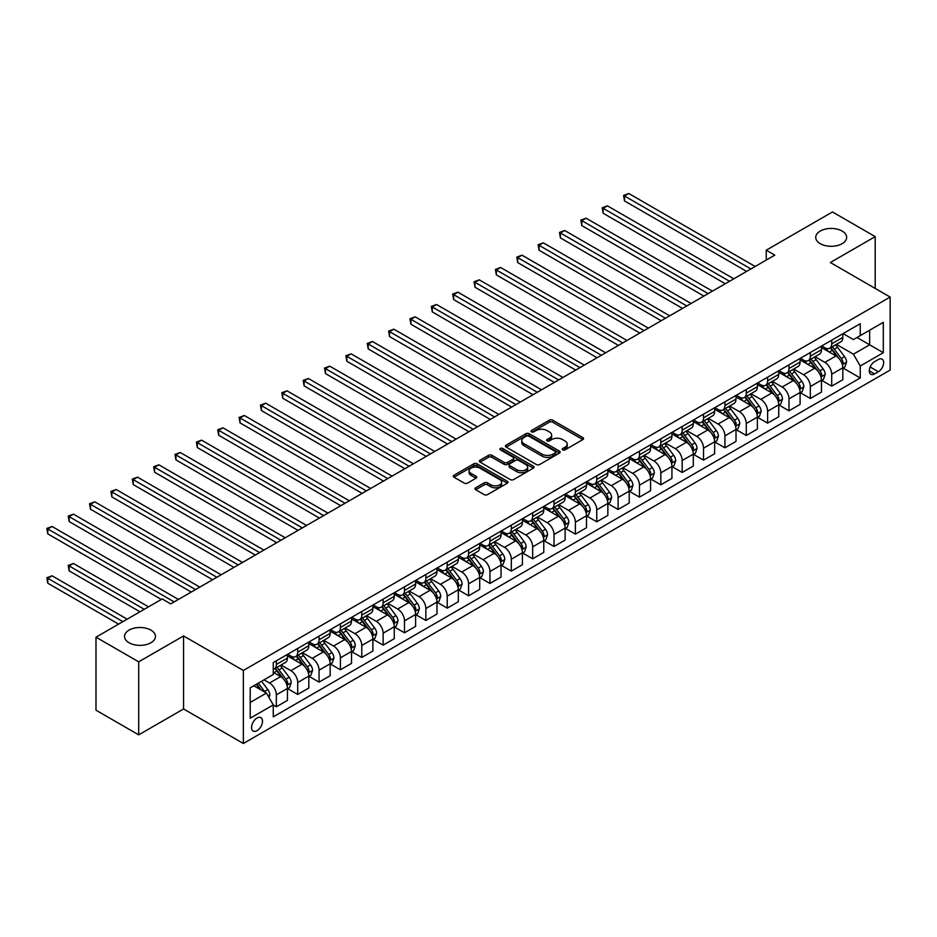 <?xml version="1.0" encoding="UTF-8"?>
<svg xmlns="http://www.w3.org/2000/svg" width="937" height="937" viewBox="0 0 937 937"><rect width="100%" height="100%" fill="white"/><g stroke="black" fill="none" stroke-linecap="round" stroke-linejoin="round"><path stroke-width="1.41" d="M562.704 449.854A1.663 0.96 0 0 0 565.046 449.854L582.873 439.57A2.378 1.37 0 0 0 583.564 438.598A2.378 1.37 0 0 0 582.873 437.626L552.678 420.198A2.378 1.37 0 0 0 549.328 420.198L531.502 430.493A1.663 0.96 0 0 0 531.021 431.172A1.663 0.96 0 0 0 531.502 431.84A1.663 0.96 0 0 0 533.856 431.84L536.163 430.516A7.59 4.38 0 0 1 546.892 430.516L549.41 431.969A7.59 4.38 0 0 1 551.635 435.061A7.59 4.38 0 0 1 549.41 438.165L547.103 439.5A1.663 0.96 0 0 0 546.622 440.167A1.663 0.96 0 0 0 547.103 440.847A1.663 0.96 0 0 0 549.457 440.847L551.764 439.523A7.59 4.38 0 0 1 562.493 439.523L565.011 440.976A7.59 4.38 0 0 1 567.236 444.068A7.59 4.38 0 0 1 565.011 447.172L562.704 448.507A1.663 0.96 0 0 0 562.212 449.174A1.663 0.96 0 0 0 562.704 449.854L562.704 448.507M150.916 630.121A15.472 8.925 0 0 0 134.061 628.188A15.472 8.925 0 0 0 124.516 636.434A15.472 8.925 0 0 0 129.048 642.759A15.472 8.925 0 0 0 145.903 644.691A15.472 8.925 0 0 0 155.448 636.434A15.472 8.925 0 0 0 150.916 630.121M842.129 231.052A15.472 8.925 0 0 0 825.274 229.12A15.472 8.925 0 0 0 815.729 237.366A15.472 8.925 0 0 0 820.262 243.679A15.472 8.925 0 0 0 837.116 245.623A15.472 8.925 0 0 0 846.661 237.366A15.472 8.925 0 0 0 842.129 231.052M257.031 730.661A7.73 4.462 120 0 0 262.091 723.844A7.73 4.462 120 0 0 260.896 717.648A7.73 4.462 120 0 0 257.031 718.035A7.73 4.462 120 0 0 251.983 724.84A7.73 4.462 120 0 0 253.166 731.036A7.73 4.462 120 0 0 257.031 730.661M475.691 487.79A2.378 1.37 0 0 0 475 488.763A2.378 1.37 0 0 0 475.691 489.735L484.16 494.619A2.378 1.37 0 0 0 487.521 494.619L507.315 483.199A2.378 1.37 0 0 0 508.006 482.227A2.378 1.37 0 0 0 507.315 481.255L477.12 463.827A2.378 1.37 0 0 0 473.759 463.827L453.976 475.258A2.378 1.37 0 0 0 453.274 476.219A2.378 1.37 0 0 0 453.976 477.191L464.202 483.094A2.378 1.37 0 0 0 467.563 483.094L476.031 478.21A2.378 1.37 0 0 0 476.722 477.238A2.378 1.37 0 0 0 476.031 476.265L470.96 473.337A6.348 3.666 0 0 1 469.097 470.749A6.348 3.666 0 0 1 473.009 467.364A6.348 3.666 0 0 1 479.931 468.16L499.808 479.639A6.348 3.666 0 0 1 501.658 482.227A6.348 3.666 0 0 1 497.746 485.612A6.348 3.666 0 0 1 490.836 484.816L487.521 482.906A2.378 1.37 0 0 0 484.16 482.906L475.691 487.79L475.691 489.735L484.16 484.874L484.16 482.906M183.558 635.942L138.699 661.838L95.984 637.183L95.984 710.187L138.699 734.854L183.558 708.958L243.362 743.486L243.362 670.47L183.558 635.942L183.558 708.958M875.193 288.42L875.193 236.628L830.346 262.524L890.15 297.052L243.362 670.47M875.193 236.628L832.478 211.961L766.255 250.191L766.255 260.064M95.984 637.183L162.195 598.954L170.745 603.885L774.805 255.133L766.255 250.191M536.327 464.506A2.378 1.37 0 0 0 539.677 464.506L559.471 453.075A2.378 1.37 0 0 0 560.174 452.114A2.378 1.37 0 0 0 559.471 451.142L529.288 433.714A2.378 1.37 0 0 0 525.926 433.714L506.132 445.134A2.378 1.37 0 0 0 505.441 446.106A2.378 1.37 0 0 0 506.132 447.078L536.327 464.506M501.014 450.217A1.663 0.96 0 0 1 502.7 450.451L533.364 468.149L513.605 479.568A2.378 1.37 0 0 1 510.243 479.568L480.049 462.128L480.049 460.196A2.378 1.37 0 0 0 479.357 461.168A2.378 1.37 0 0 0 480.049 462.128M480.049 460.196L488.528 455.3A2.378 1.37 0 0 1 491.878 455.3L504.118 462.374A2.378 1.37 0 0 0 507.479 462.374L513.101 459.13A2.378 1.37 0 0 0 513.792 458.158A2.378 1.37 0 0 0 513.101 457.197L500.346 449.83A1.663 0.96 0 0 1 499.866 449.151A1.663 0.96 0 0 1 500.885 448.273A1.663 0.96 0 0 1 502.7 448.472L533.387 466.204A2.378 1.37 0 0 1 534.09 467.165A2.378 1.37 0 0 1 533.387 468.137L533.387 466.204M878.356 359.503L874.596 361.682A7.496 4.322 120 0 0 869.7 368.276A7.496 4.322 120 0 0 870.86 374.285A7.496 4.322 120 0 0 874.596 373.91L878.356 371.743A7.496 4.322 120 0 0 883.251 365.137A7.496 4.322 120 0 0 882.104 359.14A7.496 4.322 120 0 0 878.356 359.503M243.362 743.486L890.15 370.068L890.15 297.052M843.077 333.607L853.408 339.581L860.248 335.633L860.248 323.698L273.264 662.588L273.264 674.523L250.202 687.84L250.202 718.222L273.264 704.905L273.264 716.84L860.248 377.962L860.248 366.016L853.408 354.186L836.425 344.371M860.248 335.633L883.31 322.316L883.31 352.699L860.248 366.016M138.699 661.838L138.699 734.854M857.004 337.507L869.641 344.804L869.641 330.211L883.31 322.316M853.408 354.186L869.641 344.804L883.31 352.699M250.202 702.445L266.436 693.064L253.786 685.767M273.264 705.011L276.345 706.779L276.345 694.844A9.663 5.575 -120 0 0 269.505 683.003L264.035 679.852M276.345 706.779L287.448 700.372L287.448 688.437A9.663 5.575 -120 0 0 280.62 676.596L273.264 672.356M287.706 688.683L297.708 694.446L297.708 682.511A9.663 5.575 -120 0 0 290.868 670.669L281.053 665.012M297.708 694.446L308.812 688.039L308.812 676.104A9.663 5.575 -120 0 0 301.972 664.263L287.448 655.877M309.069 676.35L319.06 682.124L319.06 670.178A9.663 5.575 -120 0 0 312.232 658.336L302.417 652.679M319.06 682.124L330.175 675.706L330.175 663.771A9.663 5.575 -120 0 0 323.335 651.929L308.812 643.543M330.433 664.017L340.424 669.791L340.424 657.844A9.663 5.575 -120 0 0 333.584 646.015L323.78 640.346M340.424 669.791L351.527 663.373L351.527 651.438A9.663 5.575 -120 0 0 344.699 639.596L330.175 631.21M351.785 651.683L361.787 657.458L361.787 645.511A9.663 5.575 -120 0 0 354.947 633.681L345.132 628.013M361.787 657.458L372.891 651.039L372.891 639.104A9.663 5.575 -120 0 0 366.051 627.263L351.527 618.877M373.149 639.35L383.139 645.124L383.139 633.189A9.663 5.575 -120 0 0 376.311 621.348L366.496 615.679M383.139 645.124L394.254 638.706L394.254 626.771A9.663 5.575 -120 0 0 387.414 614.93L372.891 606.544M394.512 627.017L404.503 632.791L404.503 620.856A9.663 5.575 -120 0 0 397.675 609.015L387.859 603.346M404.503 632.791L415.606 626.373L415.606 614.438A9.663 5.575 -120 0 0 408.778 602.596L394.254 594.21M415.864 614.684L425.866 620.458L425.866 608.523A9.663 5.575 -120 0 0 419.026 596.682L409.211 591.013M425.866 620.458L436.97 614.04L436.97 602.104A9.663 5.575 -120 0 0 430.142 590.263L415.606 581.877M437.228 602.35L447.23 608.125L447.23 596.19A9.663 5.575 -120 0 0 440.39 584.348L430.575 578.679M447.23 608.125L458.334 601.718L458.334 589.771A9.663 5.575 -120 0 0 451.493 577.942L436.97 569.555M458.591 590.017L468.582 595.791L468.582 583.856A9.663 5.575 -120 0 0 461.754 572.015L451.939 566.346M468.582 595.791L479.697 589.385L479.697 577.438A9.663 5.575 -120 0 0 472.857 565.608L458.334 557.222M479.955 577.684L489.946 583.458L489.946 571.523A9.663 5.575 -120 0 0 483.105 559.682L473.29 554.013M489.946 583.458L501.049 577.051L501.049 565.105A9.663 5.575 -120 0 0 494.221 553.275L479.697 544.889M501.307 565.362L511.309 571.125L511.309 559.19A9.663 5.575 -120 0 0 504.469 547.349L494.654 541.691M511.309 571.125L522.413 564.718L522.413 552.783A9.663 5.575 -120 0 0 515.573 540.942L501.049 532.556M522.67 553.029L532.661 558.792L532.661 546.857A9.663 5.575 -120 0 0 525.833 535.015L516.018 529.358M532.661 558.792L543.776 552.385L543.776 540.45A9.663 5.575 -120 0 0 536.936 528.609L522.413 520.222M544.034 540.696L554.025 546.47L554.025 534.523A9.663 5.575 -120 0 0 547.196 522.682L537.381 517.025M554.025 546.47L565.128 540.052L565.128 528.117A9.663 5.575 -120 0 0 558.3 516.275L543.776 507.889M565.386 528.363L575.388 534.137L575.388 522.19A9.663 5.575 -120 0 0 568.548 510.36L558.733 504.692M575.388 534.137L586.492 527.718L586.492 515.783A9.663 5.575 -120 0 0 579.663 503.942L565.128 495.556M586.749 516.029L596.752 521.804L596.752 509.857A9.663 5.575 -120 0 0 589.912 498.027L580.097 492.358M596.752 521.804L607.855 515.385L607.855 503.45A9.663 5.575 -120 0 0 601.015 491.609L586.492 483.223M608.113 503.696L618.104 509.47L618.104 497.535A9.663 5.575 -120 0 0 611.275 485.694L601.46 480.025M618.104 509.47L629.219 503.052L629.219 491.117A9.663 5.575 -120 0 0 622.379 479.275L607.855 470.889M629.465 491.363L639.467 497.137L639.467 485.202A9.663 5.575 -120 0 0 632.627 473.361L622.812 467.692M639.467 497.137L650.571 490.719L650.571 478.784A9.663 5.575 -120 0 0 643.742 466.942L629.219 458.556M650.828 479.03L660.831 484.804L660.831 472.869A9.663 5.575 -120 0 0 653.991 461.027L644.176 455.359M660.831 484.804L671.934 478.385L671.934 466.45A9.663 5.575 -120 0 0 665.094 454.609L650.571 446.223M672.192 466.696L682.183 472.471L682.183 460.535A9.663 5.575 -120 0 0 675.354 448.694L665.539 443.025M682.183 472.471L693.298 466.064L693.298 454.117A9.663 5.575 -120 0 0 686.458 442.287L671.934 433.901M693.556 454.363L703.546 460.137L703.546 448.202A9.663 5.575 -120 0 0 696.706 436.361L686.903 430.692M703.546 460.137L714.65 453.731L714.65 441.784A9.663 5.575 -120 0 0 707.822 429.954L693.298 421.568M714.908 442.03L724.91 447.804L724.91 435.869A9.663 5.575 -120 0 0 718.07 424.028L708.255 418.359M724.91 447.804L736.013 441.397L736.013 429.462A9.663 5.575 -120 0 0 729.185 417.621L714.65 409.235M736.271 429.708L746.274 435.471L746.274 423.536A9.663 5.575 -120 0 0 739.434 411.694L729.618 406.037M746.274 435.471L757.377 429.064L757.377 417.129A9.663 5.575 -120 0 0 750.537 405.288L736.013 396.901M757.635 417.375L767.626 423.137L767.626 411.202A9.663 5.575 -120 0 0 760.797 399.361L750.982 393.704M767.626 423.137L778.741 416.731L778.741 404.796A9.663 5.575 -120 0 0 771.901 392.954L757.377 384.568M778.987 405.042L788.989 410.816L788.989 398.869A9.663 5.575 -120 0 0 782.149 387.028L772.334 381.371M788.989 410.816L800.093 404.397L800.093 392.462A9.663 5.575 -120 0 0 793.264 380.621L778.741 372.235M800.35 392.708L810.353 398.483L810.353 386.536A9.663 5.575 -120 0 0 803.513 374.706L793.698 369.037M810.353 398.483L821.456 392.064L821.456 380.129A9.663 5.575 -120 0 0 814.616 368.288L800.093 359.902M821.714 380.375L831.705 386.149L831.705 374.203A9.663 5.575 -120 0 0 824.876 362.373L815.061 356.704M831.705 386.149L842.82 379.731L842.82 367.796A9.663 5.575 -120 0 0 835.98 355.955L821.456 347.568M821.714 345.94L824.876 347.768A9.663 5.575 -120 0 0 829.702 348.248A9.663 5.575 -120 0 0 831.705 343.82L831.705 340.166M800.35 358.274L803.513 360.101A9.663 5.575 -120 0 0 808.35 360.581A9.663 5.575 -120 0 0 810.353 356.154L810.353 352.499M778.987 370.607L782.149 372.434A9.663 5.575 -120 0 0 786.986 372.914A9.663 5.575 -120 0 0 788.989 368.487L788.989 364.833M757.635 382.94L760.797 384.767A9.663 5.575 -120 0 0 765.623 385.248A9.663 5.575 -120 0 0 767.626 380.82L767.626 377.166M736.271 395.273L739.434 397.101A9.663 5.575 -120 0 0 744.271 397.581A9.663 5.575 -120 0 0 746.274 393.153L746.274 389.499M714.908 407.607L718.07 409.434A9.663 5.575 -120 0 0 722.907 409.902A9.663 5.575 -120 0 0 724.91 405.487L724.91 401.832M693.556 419.94L696.706 421.755A9.663 5.575 -120 0 0 701.544 422.236A9.663 5.575 -120 0 0 703.546 417.82L703.546 414.166M672.192 432.273L675.354 434.089A9.663 5.575 -120 0 0 680.18 434.569A9.663 5.575 -120 0 0 682.183 430.142L682.183 426.499M650.828 444.595L653.991 446.422A9.663 5.575 -120 0 0 658.828 446.902A9.663 5.575 -120 0 0 660.831 442.475L660.831 438.832M629.465 456.928L632.627 458.755A9.663 5.575 -120 0 0 637.465 459.235A9.663 5.575 -120 0 0 639.467 454.808L639.467 451.165M608.113 469.261L611.275 471.088A9.663 5.575 -120 0 0 616.101 471.569A9.663 5.575 -120 0 0 618.104 467.141L618.104 463.487M586.749 481.595L589.912 483.422A9.663 5.575 -120 0 0 594.749 483.902A9.663 5.575 -120 0 0 596.752 479.475L596.752 475.82M565.386 493.928L568.548 495.755A9.663 5.575 -120 0 0 573.385 496.235A9.663 5.575 -120 0 0 575.388 491.808L575.388 488.154M544.034 506.261L547.196 508.088A9.663 5.575 -120 0 0 552.022 508.568A9.663 5.575 -120 0 0 554.025 504.141L554.025 500.487M522.67 518.594L525.833 520.422A9.663 5.575 -120 0 0 530.658 520.902A9.663 5.575 -120 0 0 532.661 516.474L532.661 512.82M501.307 530.928L504.469 532.755A9.663 5.575 -120 0 0 509.306 533.235A9.663 5.575 -120 0 0 511.309 528.808L511.309 525.153M479.943 543.261L483.105 545.088A9.663 5.575 -120 0 0 487.943 545.557A9.663 5.575 -120 0 0 489.946 541.141L489.946 537.487M458.591 555.594L461.754 557.41A9.663 5.575 -120 0 0 466.579 557.89A9.663 5.575 -120 0 0 468.582 553.474L468.582 549.82M437.228 567.927L440.39 569.743A9.663 5.575 -120 0 0 445.227 570.223A9.663 5.575 -120 0 0 447.23 565.796L447.23 562.153M415.864 580.249L419.026 582.076A9.663 5.575 -120 0 0 423.864 582.556A9.663 5.575 -120 0 0 425.866 578.129L425.866 574.486M394.512 592.582L397.675 594.409A9.663 5.575 -120 0 0 402.5 594.89A9.663 5.575 -120 0 0 404.503 590.462L404.503 586.82M373.149 604.915L376.311 606.743A9.663 5.575 -120 0 0 381.148 607.223A9.663 5.575 -120 0 0 383.139 602.796L383.139 599.141M351.785 617.249L354.947 619.076A9.663 5.575 -120 0 0 359.785 619.556A9.663 5.575 -120 0 0 361.787 615.129L361.787 611.474M330.433 629.582L333.584 631.409A9.663 5.575 -120 0 0 338.421 631.889A9.663 5.575 -120 0 0 340.424 627.462L340.424 623.808M309.069 641.915L312.232 643.742A9.663 5.575 -120 0 0 317.057 644.223A9.663 5.575 -120 0 0 319.06 639.795L319.06 636.141M287.706 654.249L290.868 656.076A9.663 5.575 -120 0 0 295.705 656.556A9.663 5.575 -120 0 0 297.708 652.129L297.708 648.474M843.077 368.042L860.248 377.962M829.702 348.248L840.817 341.829A9.663 5.575 -120 0 0 842.82 337.414L842.82 333.759M808.35 360.581L819.453 354.163A9.663 5.575 -120 0 0 821.456 349.735L821.456 346.093M786.986 372.914L798.09 366.496A9.663 5.575 -120 0 0 800.093 362.069L800.093 358.426M765.623 385.248L776.738 378.829A9.663 5.575 -120 0 0 778.741 374.402L778.741 370.759M744.271 397.581L755.374 391.162A9.663 5.575 -120 0 0 757.377 386.735L757.377 383.092M722.907 409.902L734.011 403.496A9.663 5.575 -120 0 0 736.013 399.068L736.013 395.414M701.544 422.236L712.647 415.829A9.663 5.575 -120 0 0 714.65 411.402L714.65 407.747M680.18 434.569L691.295 428.162A9.663 5.575 -120 0 0 693.298 423.735L693.298 420.081M658.828 446.902L669.932 440.495A9.663 5.575 -120 0 0 671.934 436.068L671.934 432.414M637.465 459.235L648.568 452.829A9.663 5.575 -120 0 0 650.571 448.401L650.571 444.747M616.101 471.569L627.216 465.15A9.663 5.575 -120 0 0 629.219 460.735L629.219 457.08M594.749 483.902L605.852 477.483A9.663 5.575 -120 0 0 607.855 473.068L607.855 469.414M573.385 496.235L584.489 489.817A9.663 5.575 -120 0 0 586.492 485.389L586.492 481.747M552.022 508.568L563.137 502.15A9.663 5.575 -120 0 0 565.128 497.723L565.128 494.08M530.658 520.902L541.773 514.483A9.663 5.575 -120 0 0 543.776 510.056L543.776 506.413M509.306 533.235L520.41 526.817A9.663 5.575 -120 0 0 522.413 522.389L522.413 518.747M487.943 545.557L499.046 539.15A9.663 5.575 -120 0 0 501.049 534.722L501.049 531.068M466.579 557.89L477.694 551.483A9.663 5.575 -120 0 0 479.697 547.056L479.697 543.401M445.227 570.223L456.331 563.816A9.663 5.575 -120 0 0 458.334 559.389L458.334 555.735M423.864 582.556L434.967 576.15A9.663 5.575 -120 0 0 436.97 571.722L436.97 568.068M402.5 594.89L413.615 588.483A9.663 5.575 -120 0 0 415.606 584.056L415.606 580.401M381.148 607.223L392.252 600.804A9.663 5.575 -120 0 0 394.254 596.389L394.254 592.734M359.785 619.556L370.888 613.138A9.663 5.575 -120 0 0 372.891 608.722L372.891 605.068M338.421 631.889L349.524 625.471A9.663 5.575 -120 0 0 351.527 621.044L351.527 617.401M317.057 644.223L328.173 637.804A9.663 5.575 -120 0 0 330.175 633.377L330.175 629.734M295.705 656.556L306.809 650.137A9.663 5.575 -120 0 0 308.812 645.71L308.812 642.068M273.264 669.276A9.663 5.575 -120 0 0 274.342 668.889L285.445 662.471A9.663 5.575 -120 0 0 287.448 658.043L287.448 654.401M274.342 668.889A9.663 5.575 -120 0 0 276.345 664.462L276.345 660.808M266.436 693.064L273.264 704.905M563.371 450.088L565.011 449.139A7.59 4.38 0 0 0 567.236 446.047L567.236 444.068M551.635 435.061L551.635 437.04A7.59 4.38 0 0 1 549.41 440.132L547.77 441.081M582.837 439.582L552.678 422.177A2.378 1.37 0 0 0 549.328 422.177L532.169 432.074M559.471 451.142L559.471 453.075L529.288 435.682A2.378 1.37 0 0 0 525.926 435.682L506.167 447.09L506.132 445.134M555.278 452.782A1.663 0.96 0 0 0 555.77 452.114A1.663 0.96 0 0 0 555.278 451.435L528.784 436.127A1.663 0.96 0 0 0 526.43 436.127L523.994 437.532A7.59 4.38 0 0 0 521.78 440.636A7.59 4.38 0 0 0 523.994 443.728L542.113 454.187A7.59 4.38 0 0 0 552.853 454.187L555.278 452.782L555.278 454.761A1.663 0.96 0 0 0 555.77 454.082L555.77 452.114M521.78 440.636L521.78 442.604A7.59 4.38 0 0 0 523.994 445.707L523.994 443.728M555.278 454.761L552.853 456.167A7.59 4.38 0 0 1 542.113 456.167L523.994 445.707M480.084 462.152L488.528 457.279L488.528 455.3M513.792 458.158L513.792 460.137A2.378 1.37 0 0 1 513.101 461.098L507.479 464.342A2.378 1.37 0 0 1 504.118 464.342L491.878 457.279A2.378 1.37 0 0 0 488.528 457.279M516.826 469.706A6.348 3.666 0 0 0 523.748 470.503A6.348 3.666 0 0 0 527.66 467.118A6.348 3.666 0 0 0 525.798 464.529L518.805 460.489A2.378 1.37 0 0 0 515.444 460.489L509.822 463.733A2.378 1.37 0 0 0 509.131 464.693A2.378 1.37 0 0 0 509.822 465.666L516.826 469.706L516.826 471.686A6.348 3.666 0 0 0 523.748 472.482A6.348 3.666 0 0 0 527.66 469.097L527.66 467.118M509.131 464.693L509.131 466.673A2.378 1.37 0 0 0 509.822 467.645L509.822 465.666M516.826 471.686L509.822 467.645M501.658 482.227L501.658 484.195A6.348 3.666 0 0 1 497.746 487.58A6.348 3.666 0 0 1 490.836 486.795L487.521 484.874A2.378 1.37 0 0 0 484.16 484.874M469.097 470.749L469.097 472.728A6.348 3.666 0 0 0 470.96 475.317L470.96 473.337M475.996 478.221L470.96 475.317M507.28 483.211L477.12 465.794A2.378 1.37 0 0 0 473.759 465.794L454 477.202M842.82 368.194L844.869 367.011L846.579 362.069A6.407 3.701 -120 0 0 844.53 356.622L837.549 347.299A18.482 10.67 -120 0 0 835.535 344.886M828.589 351.691A18.482 10.67 -120 0 0 824.806 347.732M842.234 364.27L843.113 362.35A6.407 3.701 -120 0 0 841.285 358.496L834.305 349.173A18.482 10.67 -120 0 0 832.29 346.76M830.569 347.756A15.343 8.855 60 0 1 833.087 350.614L838.99 358.508M624.51 250.249L703.886 296.069L581.795 225.583L581.795 220.652L586.07 218.18L712.436 291.138M830.229 347.943A18.482 10.67 60 0 1 832.255 350.356L836.893 356.552M750.877 268.942L624.51 195.985L628.786 193.514L755.152 266.471M746.613 271.402L624.51 200.916L624.51 195.985L623.573 195.435L628.786 193.514M624.51 200.916L623.573 195.435M821.456 380.527L823.506 379.333L825.216 374.402A6.407 3.701 -120 0 0 823.166 368.955L816.186 359.632A18.482 10.67 -120 0 0 814.171 357.22M807.226 364.024A18.482 10.67 -120 0 0 803.442 360.054M820.871 376.604L821.761 374.683A6.407 3.701 -120 0 0 819.922 370.829L812.941 361.506A18.482 10.67 -120 0 0 810.927 359.094M809.205 360.089A15.343 8.855 60 0 1 811.723 362.947L817.626 370.829M603.159 262.583L682.523 308.402L560.431 237.916L560.431 232.985L564.706 230.514L691.073 303.471M808.877 360.276A18.482 10.67 60 0 1 810.892 362.689L815.53 368.885M800.093 392.849L802.142 391.666L803.852 386.735A6.407 3.701 -120 0 0 801.814 381.289L794.834 371.966A18.482 10.67 -120 0 0 792.807 369.553M785.862 376.358A18.482 10.67 -120 0 0 782.079 372.387M799.507 388.937L800.397 387.016A6.407 3.701 -120 0 0 798.558 383.163L791.578 373.84A18.482 10.67 -120 0 0 789.563 371.427M787.841 372.411A15.343 8.855 60 0 1 790.359 375.28L796.274 383.163M581.795 274.904L661.171 320.735L539.08 250.249L539.08 245.307L543.343 242.847L669.709 315.804M787.513 372.61A18.482 10.67 60 0 1 789.528 375.023L794.178 381.218M778.741 405.182L780.79 403.999L782.489 399.068A6.407 3.701 -120 0 0 780.451 393.622L773.47 384.299A18.482 10.67 -120 0 0 771.456 381.874M764.51 388.679A18.482 10.67 -120 0 0 760.727 384.72M778.155 401.259L779.034 399.338A6.407 3.701 -120 0 0 777.206 395.496L770.226 386.173A18.482 10.67 -120 0 0 768.199 383.76M766.489 384.744A15.343 8.855 60 0 1 769.008 387.613L774.911 395.496M560.431 287.237L639.807 333.068L517.716 262.583L517.716 257.64L521.991 255.18L648.357 328.137M766.15 384.943A18.482 10.67 60 0 1 768.176 387.356L772.814 393.552M729.525 281.276L603.159 208.319L607.422 205.847L733.788 278.804M725.25 283.735L603.159 213.249L603.159 208.319L602.21 207.768L607.422 205.847M603.159 213.249L602.21 207.768M708.161 293.609L580.858 220.101L586.07 218.18M581.795 225.583L580.858 220.101M686.798 305.942L559.494 232.435L564.706 230.514M560.431 237.916L559.494 232.435M757.377 417.515L759.427 416.333L761.137 411.402A6.407 3.701 -120 0 0 759.087 405.944L752.106 396.632A18.482 10.67 -120 0 0 750.092 394.208M743.146 401.013A18.482 10.67 -120 0 0 739.363 397.054M756.791 413.592L757.682 411.671A6.407 3.701 -120 0 0 755.843 407.818L748.862 398.506A18.482 10.67 -120 0 0 746.848 396.082M745.126 397.077A15.343 8.855 60 0 1 747.644 399.947L753.547 407.829M539.08 299.571L618.443 345.402L496.352 274.904L496.352 269.973L500.627 267.513L626.994 340.471M744.798 397.276A18.482 10.67 60 0 1 746.812 399.689L751.451 405.885M665.446 318.264L538.131 244.768L543.343 242.847M539.08 250.249L538.131 244.768M736.013 429.849L738.063 428.666L739.773 423.735A6.407 3.701 -120 0 0 737.735 418.277L730.743 408.965A18.482 10.67 -120 0 0 728.728 406.541M721.783 413.346A18.482 10.67 -120 0 0 718 409.387M735.428 425.925L736.318 424.004A6.407 3.701 -120 0 0 734.479 420.151L727.499 410.839A18.482 10.67 -120 0 0 725.484 408.415M723.762 409.41A15.343 8.855 60 0 1 726.28 412.28L732.195 420.163M517.716 311.904L597.092 357.735L474.989 287.237L474.989 282.306L479.264 279.847L605.63 352.804M723.434 409.598A18.482 10.67 60 0 1 725.449 412.022L730.087 418.218M714.65 442.182L716.7 440.999L718.41 436.068A6.407 3.701 -120 0 0 716.372 430.61L709.391 421.287A18.482 10.67 -120 0 0 707.365 418.874M700.431 425.679A18.482 10.67 -120 0 0 696.636 421.72M714.076 438.258L714.954 436.337A6.407 3.701 -120 0 0 713.127 432.484L706.147 423.173A18.482 10.67 -120 0 0 704.12 420.748M702.399 421.744A15.343 8.855 60 0 1 704.917 424.613L710.832 432.496M496.352 324.237L575.728 370.068L453.637 299.571L453.637 294.64L457.9 292.168L584.266 365.125M702.071 421.931A18.482 10.67 60 0 1 704.085 424.356L708.735 430.551M693.298 454.515L695.348 453.332L697.058 448.401A6.407 3.701 -120 0 0 695.008 442.943L688.027 433.62A18.482 10.67 -120 0 0 686.013 431.207M679.067 438.012A18.482 10.67 -120 0 0 675.284 434.054M692.712 450.592L693.591 448.671A6.407 3.701 -120 0 0 691.764 444.817L684.783 435.494A18.482 10.67 -120 0 0 682.768 433.081M681.047 434.077A15.343 8.855 60 0 1 683.565 436.935L689.468 444.829M474.989 336.57L554.364 382.401L432.273 311.904L432.273 306.973L436.548 304.502L562.914 377.459M680.707 434.264A18.482 10.67 60 0 1 682.733 436.677L687.371 442.885M671.934 466.849L673.984 465.666L675.694 460.735A6.407 3.701 -120 0 0 673.644 455.277L666.664 445.953A18.482 10.67 -120 0 0 664.649 443.541M657.704 450.346A18.482 10.67 -120 0 0 653.921 446.387M671.349 462.925L672.239 461.004A6.407 3.701 -120 0 0 670.4 457.151L663.419 447.827A18.482 10.67 -120 0 0 661.405 445.415M659.683 446.41A15.343 8.855 60 0 1 662.201 449.268L668.116 457.162M453.637 348.904L533.012 394.723L410.91 324.237L410.91 319.306L415.185 316.835L541.551 389.792M659.355 446.598A18.482 10.67 60 0 1 661.37 449.01L666.008 455.206M650.571 479.182L652.62 477.999L654.331 473.068A6.407 3.701 -120 0 0 652.293 467.61L645.312 458.287A18.482 10.67 -120 0 0 643.286 455.874M636.34 462.679A18.482 10.67 -120 0 0 632.557 458.72M649.985 475.258L650.875 473.337A6.407 3.701 -120 0 0 649.048 469.484L642.056 460.161A18.482 10.67 -120 0 0 640.041 457.748M638.32 458.743A15.343 8.855 60 0 1 640.838 461.601L646.753 469.496M432.273 361.237L511.649 407.056L389.558 336.57L389.558 331.639L393.821 329.168L520.187 402.125M637.992 458.931A18.482 10.67 60 0 1 640.006 461.344L644.656 467.54M644.082 330.597L516.779 257.101L521.991 255.18M517.716 262.583L516.779 257.101M622.718 342.93L495.415 269.434L500.627 267.513M496.352 274.904L495.415 269.434M601.355 355.264L474.052 281.768L479.264 279.847M474.989 287.237L474.052 281.768M580.003 367.597L452.688 294.101L457.9 292.168M453.637 299.571L452.688 294.101M558.639 379.93L431.336 306.434L436.548 304.502M432.273 311.904L431.336 306.434M629.219 491.515L631.269 490.332L632.967 485.389A6.407 3.701 -120 0 0 630.929 479.943L623.948 470.62A18.482 10.67 -120 0 0 621.934 468.207M614.988 475.012A18.482 10.67 -120 0 0 611.205 471.053M628.633 487.591L629.512 485.671A6.407 3.701 -120 0 0 627.685 481.817L620.704 472.494A18.482 10.67 -120 0 0 618.678 470.081M616.968 471.077A15.343 8.855 60 0 1 619.486 473.935L625.389 481.829M410.91 373.57L490.285 419.389L368.194 348.904L368.194 343.973L372.469 341.501L498.835 414.459M616.628 471.264A18.482 10.67 60 0 1 618.654 473.677L623.292 479.873M537.276 392.263L409.973 318.767L415.185 316.835M410.91 324.237L409.973 318.767M607.855 503.848L609.905 502.665L611.615 497.723A6.407 3.701 -120 0 0 609.565 492.276L602.585 482.953A18.482 10.67 -120 0 0 600.57 480.54M593.625 487.345A18.482 10.67 -120 0 0 589.841 483.387M607.27 499.925L608.16 498.004A6.407 3.701 -120 0 0 606.321 494.15L599.34 484.827A18.482 10.67 -120 0 0 597.326 482.414M595.604 483.41A15.343 8.855 60 0 1 598.122 486.268L604.025 494.162M389.558 385.903L468.922 431.723L346.831 361.237L346.831 356.306L351.106 353.835L477.472 426.792M595.276 483.597A18.482 10.67 60 0 1 597.291 486.01L601.929 492.206M515.924 404.597L388.609 331.089L393.821 329.168M389.558 336.57L388.609 331.089M586.492 516.182L588.541 514.987L590.251 510.056A6.407 3.701 -120 0 0 588.213 504.61L581.221 495.286A18.482 10.67 -120 0 0 579.207 492.874M572.261 499.679A18.482 10.67 -120 0 0 568.478 495.708M585.906 512.258L586.796 510.337A6.407 3.701 -120 0 0 584.957 506.484L577.977 497.16A18.482 10.67 -120 0 0 575.962 494.748M574.24 495.732A15.343 8.855 60 0 1 576.759 498.601L582.673 506.484M368.194 398.237L447.57 444.056L325.467 373.57L325.467 368.639L329.742 366.168L456.108 439.125M573.912 495.931A18.482 10.67 60 0 1 575.927 498.343L580.577 504.539M494.56 416.93L367.257 343.422L372.469 341.501M368.194 348.904L367.257 343.422M565.128 528.503L567.19 527.32L568.888 522.389A6.407 3.701 -120 0 0 566.85 516.943L559.869 507.62A18.482 10.67 -120 0 0 557.855 505.207M550.909 512.012A18.482 10.67 -120 0 0 547.126 508.041M564.554 524.591L565.433 522.67A6.407 3.701 -120 0 0 563.605 518.817L556.625 509.494A18.482 10.67 -120 0 0 554.599 507.081M552.877 508.065A15.343 8.855 60 0 1 555.407 510.934L561.31 518.817M346.831 410.558L426.206 456.389L304.115 385.903L304.115 380.961L308.378 378.501L434.756 451.458M552.549 508.264A18.482 10.67 60 0 1 554.563 510.677L559.213 516.873M473.197 429.263L345.894 355.755L351.106 353.835M346.831 361.237L345.894 355.755M543.776 540.836L545.826 539.653L547.536 534.722A6.407 3.701 -120 0 0 545.486 529.276L538.506 519.953A18.482 10.67 -120 0 0 536.491 517.529M529.546 524.333A18.482 10.67 -120 0 0 525.762 520.375M543.191 536.913L544.069 534.992A6.407 3.701 -120 0 0 542.242 531.15L535.261 521.827A18.482 10.67 -120 0 0 533.247 519.414M531.525 520.398A15.343 8.855 60 0 1 534.043 523.268L539.946 531.15M325.467 422.892L404.843 468.723L282.751 398.225L282.751 393.294L287.027 390.834L413.393 463.792M531.197 520.597A18.482 10.67 60 0 1 533.212 523.01L537.85 529.206M451.833 441.596L324.53 368.089L329.742 366.168M325.467 373.57L324.53 368.089M522.413 553.17L524.462 551.987L526.172 547.056A6.407 3.701 -120 0 0 524.123 541.598L517.142 532.286A18.482 10.67 -120 0 0 515.127 529.862M508.182 536.667A18.482 10.67 -120 0 0 504.399 532.708M521.827 549.246L522.717 547.325A6.407 3.701 -120 0 0 520.878 543.472L513.898 534.16A18.482 10.67 -120 0 0 511.883 531.736M510.161 532.731A15.343 8.855 60 0 1 512.68 535.601L518.594 543.483M304.115 435.225L383.491 481.056L261.388 410.558L261.388 405.627L265.663 403.168L392.029 476.125M509.833 532.93A18.482 10.67 60 0 1 511.848 535.343L516.486 541.539M430.481 453.918L303.166 380.422L308.378 378.501M304.115 385.903L303.166 380.422M501.049 565.503L503.099 564.32L504.809 559.389A6.407 3.701 -120 0 0 502.771 553.931L495.79 544.62A18.482 10.67 -120 0 0 493.764 542.195M486.83 549A18.482 10.67 -120 0 0 483.035 545.041M500.475 561.579L501.354 559.658A6.407 3.701 -120 0 0 499.526 555.805L492.534 546.494A18.482 10.67 -120 0 0 490.519 544.069M488.798 545.065A15.343 8.855 60 0 1 491.316 547.934L497.231 555.817M282.751 447.558L362.127 493.389L240.036 422.892L240.036 417.961L244.299 415.501L370.665 488.458M488.47 545.252A18.482 10.67 60 0 1 490.484 547.677L495.134 553.872M479.697 577.836L481.747 576.653L483.457 571.722A6.407 3.701 -120 0 0 481.407 566.264L474.427 556.941A18.482 10.67 -120 0 0 472.412 554.528M465.466 561.333A18.482 10.67 -120 0 0 461.683 557.374M479.112 573.912L479.99 571.992A6.407 3.701 -120 0 0 478.163 568.138L471.182 558.827A18.482 10.67 -120 0 0 469.156 556.402M467.446 557.398A15.343 8.855 60 0 1 469.964 560.267L475.867 568.15M261.388 459.891L340.763 505.722L218.672 435.225L218.672 430.294L222.947 427.822L349.314 500.78M467.106 557.585A18.482 10.67 60 0 1 469.132 560.01L473.771 566.206M458.334 590.169L460.383 588.986L462.093 584.056A6.407 3.701 -120 0 0 460.044 578.597L453.063 569.274A18.482 10.67 -120 0 0 451.048 566.862M444.103 573.667A18.482 10.67 -120 0 0 440.32 569.708M457.748 586.246L458.638 584.325A6.407 3.701 -120 0 0 456.799 580.471L449.819 571.148A18.482 10.67 -120 0 0 447.804 568.736M446.082 569.731A15.343 8.855 60 0 1 448.6 572.589L454.504 580.483M240.036 472.225L319.4 518.056L197.309 447.558L197.309 442.627L201.584 440.156L327.95 513.113M445.754 569.919A18.482 10.67 60 0 1 447.769 572.331L452.407 578.539M436.97 602.503L439.02 601.32L440.73 596.389A6.407 3.701 -120 0 0 438.692 590.931L431.711 581.608A18.482 10.67 -120 0 0 429.685 579.195M422.739 586A18.482 10.67 -120 0 0 418.956 582.041M436.384 598.579L437.274 596.658A6.407 3.701 -120 0 0 435.436 592.805L428.455 583.482A18.482 10.67 -120 0 0 426.44 581.069M424.719 582.064A15.343 8.855 60 0 1 427.237 584.922L433.152 592.816M218.672 484.558L298.048 530.377L175.945 459.891L175.945 454.96L180.22 452.489L306.586 525.446M424.391 582.252A18.482 10.67 60 0 1 426.405 584.665L431.055 590.86M415.606 614.836L417.668 613.653L419.366 608.722A6.407 3.701 -120 0 0 417.328 603.264L410.347 593.941A18.482 10.67 -120 0 0 408.333 591.528M401.387 598.333A18.482 10.67 -120 0 0 397.604 594.374M415.032 610.912L415.911 608.991A6.407 3.701 -120 0 0 414.084 605.138L407.103 595.815A18.482 10.67 -120 0 0 405.077 593.402M403.355 594.398A15.343 8.855 60 0 1 405.885 597.256L411.788 605.15M197.309 496.891L276.684 542.71L154.593 472.225L154.593 467.294L158.868 464.822L285.235 537.779M403.027 594.585A18.482 10.67 60 0 1 405.053 596.998L409.692 603.194M394.254 627.169L396.304 625.986L398.014 621.044A6.407 3.701 -120 0 0 395.964 615.597L388.984 606.274A18.482 10.67 -120 0 0 386.969 603.861M380.024 610.666A18.482 10.67 -120 0 0 376.241 606.707M393.669 623.246L394.559 621.325A6.407 3.701 -120 0 0 392.72 617.471L385.739 608.148A18.482 10.67 -120 0 0 383.725 605.735M382.003 606.731A15.343 8.855 60 0 1 384.521 609.589L390.424 617.483M175.945 509.224L255.321 555.044L133.23 484.558L133.23 479.627L137.505 477.156L263.871 550.113M381.675 606.918A18.482 10.67 60 0 1 383.69 609.331L388.328 615.527M372.891 639.502L374.941 638.32L376.651 633.377A6.407 3.701 -120 0 0 374.613 627.931L367.62 618.607A18.482 10.67 -120 0 0 365.606 616.195M358.66 623A18.482 10.67 -120 0 0 354.877 619.041M372.305 635.579L373.195 633.658A6.407 3.701 -120 0 0 371.357 629.805L364.376 620.481A18.482 10.67 -120 0 0 362.361 618.069M360.64 619.064A15.343 8.855 60 0 1 363.158 621.922L369.073 629.816M154.593 521.558L233.969 567.377L111.866 496.891L111.866 491.96L116.141 489.489L242.507 562.446M360.312 619.252A18.482 10.67 60 0 1 362.326 621.664L366.964 627.86M351.527 651.836L353.577 650.641L355.287 645.71A6.407 3.701 -120 0 0 353.249 640.264L346.268 630.941A18.482 10.67 -120 0 0 344.242 628.528M337.308 635.333A18.482 10.67 -120 0 0 333.513 631.362M350.953 647.912L351.832 645.991A6.407 3.701 -120 0 0 350.005 642.138L343.012 632.815A18.482 10.67 -120 0 0 340.998 630.402M339.276 631.386A15.343 8.855 60 0 1 341.794 634.255L347.709 642.138M133.23 533.891L212.605 579.71L90.514 509.224L90.514 504.293L94.778 501.822L221.144 574.779M338.948 631.585A18.482 10.67 60 0 1 340.963 633.998L345.612 640.194M330.175 664.157L332.225 662.974L333.935 658.043A6.407 3.701 -120 0 0 331.885 652.597L324.905 643.274A18.482 10.67 -120 0 0 322.89 640.861M315.945 647.666A18.482 10.67 -120 0 0 312.162 643.696M329.59 660.245L330.468 658.313A6.407 3.701 -120 0 0 328.641 654.471L321.66 645.148A18.482 10.67 -120 0 0 319.646 642.735M317.924 643.719A15.343 8.855 60 0 1 320.442 646.589L326.345 654.471M111.866 546.212L191.242 592.043L69.151 521.558L69.151 516.615L73.426 514.155L199.792 587.112M317.584 643.918A18.482 10.67 60 0 1 319.611 646.331L324.249 652.527M409.118 466.251L281.814 392.755L287.027 390.834M282.751 398.225L281.814 392.755M387.754 478.584L260.451 405.089L265.663 403.168M261.388 410.558L260.451 405.089M366.402 490.918L239.087 417.422L244.299 415.501M240.036 422.892L239.087 417.422M345.039 503.251L217.735 429.755L222.947 427.822M218.672 435.225L217.735 429.755M323.675 515.584L196.372 442.088L201.584 440.156M197.309 447.558L196.372 442.088M302.323 527.918L175.008 454.422L180.22 452.489M175.945 459.891L175.008 454.422M280.959 540.251L153.656 466.743L158.868 464.822M154.593 472.225L153.656 466.743M259.596 552.584L132.293 479.076L137.505 477.156M133.23 484.558L132.293 479.076M238.232 564.917L110.929 491.41L116.141 489.489M111.866 496.891L110.929 491.41M308.812 676.491L310.861 675.308L312.571 670.377A6.407 3.701 -120 0 0 310.522 664.919L303.541 655.607A18.482 10.67 -120 0 0 301.527 653.183M294.581 659.988A18.482 10.67 -120 0 0 290.798 656.029M308.226 672.567L309.116 670.646A6.407 3.701 -120 0 0 307.277 666.804L300.297 657.481A18.482 10.67 -120 0 0 298.282 655.068M296.56 656.052A15.343 8.855 60 0 1 299.079 658.922L304.982 666.804M90.514 558.546L161.34 599.446L47.787 533.879L47.787 528.948L52.062 526.489L178.428 599.446M296.233 656.251A18.482 10.67 60 0 1 298.247 658.664L302.885 664.86M216.88 577.251L89.565 503.743L94.778 501.822M90.514 509.224L89.565 503.743M287.448 688.824L289.498 687.641L291.208 682.71A6.407 3.701 -120 0 0 289.17 677.252L282.189 667.94A18.482 10.67 -120 0 0 280.163 665.516M286.863 684.9L287.753 682.979A6.407 3.701 -120 0 0 285.914 679.126L278.933 669.814A18.482 10.67 -120 0 0 276.919 667.39M275.197 668.386A15.343 8.855 60 0 1 277.715 671.255L283.63 679.138M148.526 606.848L73.426 563.488L69.151 565.948L69.151 570.879L139.976 611.779M274.869 668.573A18.482 10.67 60 0 1 276.883 670.997L281.533 677.193M69.151 570.879L68.214 565.409L144.251 609.308M68.214 565.409L73.426 563.488M195.517 589.572L68.214 516.076L73.426 514.155M69.151 521.558L68.214 516.076M269.001 697.515L269.844 695.043A6.407 3.701 -120 0 0 267.806 689.585L261.575 681.269M127.163 619.17L52.062 575.81L47.787 578.281L47.787 583.212L118.624 624.112M265.136 692.326A6.407 3.701 -120 0 0 264.562 691.459L258.331 683.143M256.726 684.069L261.2 690.054M256.281 684.326L260.076 689.398M47.787 583.212L46.85 577.742L122.888 621.641M46.85 577.742L52.062 575.81M174.153 601.905L46.85 528.409L52.062 526.489M47.787 533.879L46.85 528.409M269.505 683.003L280.62 676.596M290.868 670.669L301.972 664.263M312.232 658.336L323.335 651.929M333.584 646.015L344.699 639.596M354.947 633.681L366.051 627.263M376.311 621.348L387.414 614.93M397.675 609.015L408.778 602.596M419.026 596.682L430.142 590.263M440.39 584.348L451.493 577.942M461.754 572.015L472.857 565.608M483.105 559.682L494.221 553.275M504.469 547.349L515.573 540.942M525.833 535.015L536.936 528.609M547.196 522.682L558.3 516.275M568.548 510.36L579.663 503.942M589.912 498.027L601.015 491.609M611.275 485.694L622.379 479.275M632.627 473.361L643.742 466.942M653.991 461.027L665.094 454.609M675.354 448.694L686.458 442.287M696.706 436.361L707.822 429.954M718.07 424.028L729.185 417.621M739.434 411.694L750.537 405.288M760.797 399.361L771.901 392.954M782.149 387.028L793.264 380.621M803.513 374.706L814.616 368.288M824.876 362.373L835.98 355.955M831.705 343.82L842.82 337.414M831.705 374.203L842.82 367.796M810.353 386.536L821.456 380.129M810.353 356.154L821.456 349.735M788.989 398.869L800.093 392.462M788.989 368.487L800.093 362.069M767.626 411.202L778.741 404.796M767.626 380.82L778.741 374.402M746.274 423.536L757.377 417.129M746.274 393.153L757.377 386.735M724.91 435.869L736.013 429.462M724.91 405.487L736.013 399.068M703.546 448.202L714.65 441.784M703.546 417.82L714.65 411.402M682.183 460.535L693.298 454.117M682.183 430.142L693.298 423.735M660.831 472.869L671.934 466.45M660.831 442.475L671.934 436.068M639.467 485.202L650.571 478.784M639.467 454.808L650.571 448.401M618.104 497.535L629.219 491.117M618.104 467.141L629.219 460.735M596.752 509.857L607.855 503.45M596.752 479.475L607.855 473.068M575.388 522.19L586.492 515.783M575.388 491.808L586.492 485.389M554.025 534.523L565.128 528.117M554.025 504.141L565.128 497.723M532.661 546.857L543.776 540.45M532.661 516.474L543.776 510.056M511.309 559.19L522.413 552.783M511.309 528.808L522.413 522.389M489.946 571.523L501.049 565.105M489.946 541.141L501.049 534.722M468.582 583.856L479.697 577.438M468.582 553.474L479.697 547.056M447.23 596.19L458.334 589.771M447.23 565.796L458.334 559.389M425.866 608.523L436.97 602.104M425.866 578.129L436.97 571.722M404.503 620.856L415.606 614.438M404.503 590.462L415.606 584.056M383.139 633.189L394.254 626.771M383.139 602.796L394.254 596.389M361.787 645.511L372.891 639.104M361.787 615.129L372.891 608.722M340.424 657.844L351.527 651.438M340.424 627.462L351.527 621.044M319.06 670.178L330.175 663.771M319.06 639.795L330.175 633.377M297.708 682.511L308.812 676.104M297.708 652.129L308.812 645.71M276.345 694.844L287.448 688.437M276.345 664.462L287.448 658.043M870.168 367.011L878.356 371.743M869.302 370.853L874.596 373.91M565.011 449.139L565.011 447.172M547.103 440.847L547.103 439.5M549.41 440.132L549.41 438.165M531.502 431.84L531.502 430.493M549.328 422.177L549.328 420.198M552.678 422.177L552.678 420.198M582.873 439.57L582.873 437.626M525.926 435.682L525.926 433.714M529.288 435.682L529.288 433.714M542.113 456.167L542.113 454.187M552.853 456.167L552.853 454.187M491.878 457.279L491.878 455.3M504.118 464.342L504.118 462.374M507.479 464.342L507.479 462.374M513.101 461.098L513.101 459.13M502.7 450.451L502.7 448.472M487.521 484.874L487.521 482.906M490.836 486.795L490.836 484.816M476.031 478.21L476.031 476.265M453.976 477.191L453.976 475.258M473.759 465.794L473.759 463.827M477.12 465.794L477.12 463.827M507.315 483.199L507.315 481.255M842.34 364.622L846.533 362.197M834.305 349.173L837.549 347.299M829.268 352.078L832.255 350.356M841.285 358.496L844.53 356.622M840.782 360.991L843.113 362.35M820.976 376.955L825.169 374.531M812.941 361.506L816.186 359.632M807.905 364.411L810.892 362.689M819.922 370.829L823.166 368.955M819.418 373.324L821.761 374.683M799.612 389.288L803.817 386.864M791.578 373.84L794.834 371.966M786.541 376.744L789.528 375.023M798.558 383.163L801.814 381.289M798.055 385.657L800.397 387.016M778.26 401.61L782.454 399.197M770.226 386.173L773.47 384.299M765.189 389.078L768.176 387.356M777.206 395.496L780.451 393.622M776.691 397.991L779.034 399.338M756.897 413.943L761.09 411.53M748.862 398.506L752.106 396.632M743.826 401.411L746.812 399.689M755.843 407.818L759.087 405.944M755.339 410.324L757.682 411.671M735.533 426.276L739.726 423.852M727.499 410.839L730.743 408.965M722.462 413.744L725.449 412.022M734.479 420.151L737.735 418.277M733.976 422.657L736.318 424.004M714.181 438.61L718.374 436.185M706.147 423.173L709.391 421.287M701.11 426.077L704.085 424.356M713.127 432.484L716.372 430.61M712.612 434.991L714.954 436.337M692.818 450.943L697.011 448.518M684.783 435.494L688.027 433.62M679.747 438.411L682.733 436.677M691.764 444.817L695.008 442.943M691.26 447.324L693.591 448.671M671.454 463.276L675.647 460.852M663.419 447.827L666.664 445.953M658.383 450.744L661.37 449.01M670.4 457.151L673.644 455.277M669.896 459.657L672.239 461.004M650.091 475.609L654.295 473.185M642.056 460.161L645.312 458.287M637.031 463.065L640.006 461.344M649.048 469.484L652.293 467.61M648.533 471.99L650.875 473.337M628.739 487.943L632.932 485.518M620.704 472.494L623.948 470.62M615.668 475.399L618.654 473.677M627.685 481.817L630.929 479.943M627.169 484.312L629.512 485.671M607.375 500.276L611.568 497.852M599.34 484.827L602.585 482.953M594.304 487.732L597.291 486.01M606.321 494.15L609.565 492.276M605.817 496.645L608.16 498.004M586.012 512.609L590.205 510.185M577.977 497.16L581.221 495.286M572.94 500.065L575.927 498.343M584.957 506.484L588.213 504.61M584.454 508.978L586.796 510.337M564.66 524.943L568.853 522.518M556.625 509.494L559.869 507.62M551.588 512.398L554.563 510.677M563.605 518.817L566.85 516.943M563.09 521.312L565.433 522.67M543.296 537.264L547.489 534.851M535.261 521.827L538.506 519.953M530.225 524.732L533.212 523.01M542.242 531.15L545.486 529.276M541.738 533.645L544.069 534.992M521.932 549.597L526.125 547.185M513.898 534.16L517.142 532.286M508.861 537.065L511.848 535.343M520.878 543.472L524.123 541.598M520.375 545.978L522.717 547.325M500.569 561.931L504.774 559.506M492.534 546.494L495.79 544.62M487.509 549.398L490.484 547.677M499.526 555.805L502.771 553.931M499.011 558.311L501.354 559.658M479.217 574.264L483.41 571.839M471.182 558.827L474.427 556.941M466.146 561.731L469.132 560.01M478.163 568.138L481.407 566.264M477.659 570.645L479.99 571.992M457.853 586.597L462.046 584.173M449.819 571.148L453.063 569.274M444.782 574.065L447.769 572.331M456.799 580.471L460.044 578.597M456.296 582.978L458.638 584.325M436.49 598.93L440.695 596.506M428.455 583.482L431.711 581.608M423.419 586.386L426.405 584.665M435.436 592.805L438.692 590.931M434.932 595.311L437.274 596.658M415.138 611.264L419.331 608.839M407.103 595.815L410.347 593.941M402.067 598.72L405.053 596.998M414.084 605.138L417.328 603.264M413.568 607.633L415.911 608.991M393.774 623.597L397.967 621.172M385.739 608.148L388.984 606.274M380.703 611.053L383.69 609.331M392.72 617.471L395.964 615.597M392.216 619.966L394.559 621.325M372.411 635.93L376.604 633.506M364.376 620.481L367.62 618.607M359.339 623.386L362.326 621.664M371.357 629.805L374.613 627.931M370.853 632.299L373.195 633.658M351.059 648.263L355.252 645.839M343.012 632.815L346.268 630.941M337.988 635.719L340.963 633.998M350.005 642.138L353.249 640.264M349.489 644.633L351.832 645.991M329.695 660.597L333.888 658.172M321.66 645.148L324.905 643.274M316.624 648.053L319.611 646.331M328.641 654.471L331.885 652.597M328.137 656.966L330.468 658.313M308.332 672.918L312.525 670.505M300.297 657.481L303.541 655.607M295.26 660.386L298.247 658.664M307.277 666.804L310.522 664.919M306.774 669.299L309.116 670.646M286.968 685.252L291.173 682.839M278.933 669.814L282.189 667.94M273.897 672.719L276.883 670.997M285.914 679.126L289.17 677.252M285.41 681.632L287.753 682.979M268.181 696.097L269.809 695.16M264.562 691.459L267.806 689.585"/></g></svg>

